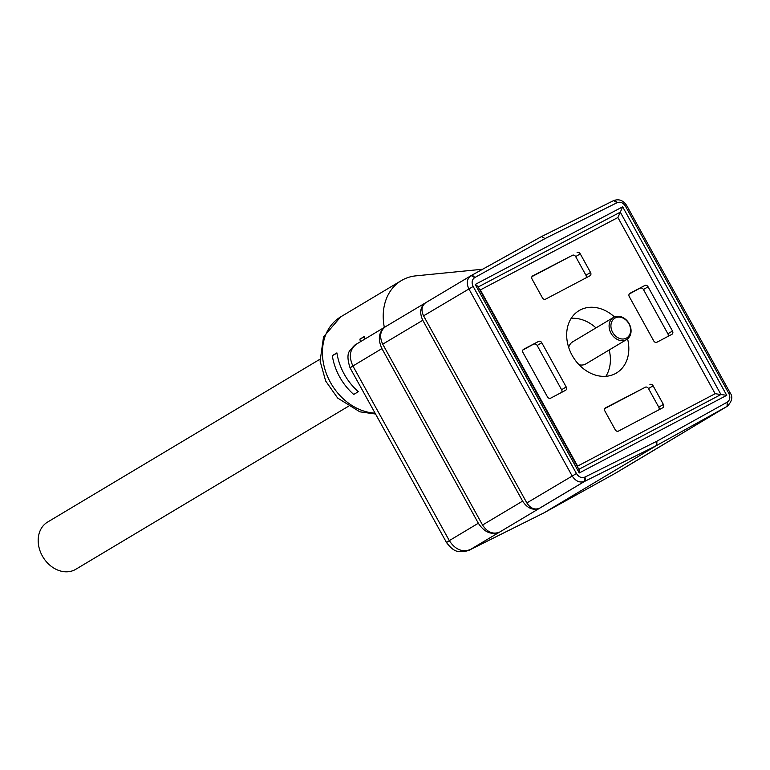 <?xml version="1.0" encoding="UTF-8"?>
<svg xmlns="http://www.w3.org/2000/svg" width="770" height="770" viewBox="0 0 770 770"><rect width="100%" height="100%" fill="white"/><g stroke="black" fill="none" stroke-linecap="round" stroke-linejoin="round"><path stroke-width="1.16" d="M626.684 339.503A12.859 10.241 -120.9 0 1 611.293 333.718A12.859 10.241 -120.9 0 1 613.488 317.433A12.859 10.241 -120.9 0 1 629.148 323.698A12.859 10.241 -120.9 0 1 626.684 339.503L585.932 363.873A12.859 10.241 -120.9 0 1 585.547 364.085A12.859 10.241 -120.9 0 1 579.05 364.749M568.703 347.443A12.859 10.241 -120.9 0 1 572.736 341.793L613.488 317.433M571.215 318.337A36.363 28.952 -120.9 0 1 595.98 327.895M609.176 349.975A36.363 28.952 -120.9 0 1 605.875 376.309M628.907 323.775A11.531 9.182 59.1 0 0 611.89 321.456A11.531 9.182 59.1 0 0 621.534 338.935A11.531 9.182 59.1 0 0 628.907 323.775M671.892 334.344L656.887 342.246A2.656 2.118 -120.9 0 1 653.73 340.898L629.302 296.662A2.656 2.118 -120.9 0 1 629.822 293.389A2.656 2.118 -120.9 0 1 629.899 293.341L644.904 285.449A2.656 2.118 -120.9 0 1 648.061 286.786L672.489 331.033A2.656 2.118 -120.9 0 1 671.979 334.296A2.656 2.118 -120.9 0 1 671.892 334.344M629.186 294.053L644.904 285.449M648.061 286.786L643.46 289.539L667.879 333.785L672.489 331.033M645.337 387.223L605.547 407.831A2.656 2.118 -120.9 0 0 605.47 407.879A2.656 2.118 -120.9 0 0 604.96 411.151L615.24 429.775A2.656 2.118 -120.9 0 0 618.406 431.113L662.797 407.753A2.656 2.118 -120.9 0 0 662.874 407.705A2.656 2.118 -120.9 0 0 663.384 404.433L653.104 385.808L648.494 388.561A2.656 2.118 59.1 0 0 645.337 387.223L604.835 408.533M658.899 409.804A2.656 2.118 59.1 0 0 658.783 407.186L648.494 388.561M547.441 396.848L523.023 352.612A2.656 2.118 -120.9 0 1 523.533 349.339A2.656 2.118 -120.9 0 1 523.61 349.291L538.615 341.399A2.656 2.118 -120.9 0 1 541.772 342.737L566.2 386.973A2.656 2.118 -120.9 0 1 565.69 390.246A2.656 2.118 -120.9 0 1 565.604 390.294L550.598 398.196A2.656 2.118 -120.9 0 1 547.441 396.848M522.897 349.994L538.615 341.399M541.772 342.737L537.171 345.489L561.59 389.726L566.2 386.973M572.495 255.274L532.715 275.891A2.656 2.118 -120.9 0 0 532.628 275.93A2.656 2.118 -120.9 0 0 532.118 279.202L542.407 297.826A2.656 2.118 -120.9 0 0 545.564 299.174L589.955 275.804A2.656 2.118 -120.9 0 0 590.032 275.756A2.656 2.118 -120.9 0 0 590.542 272.493L580.262 253.859L575.662 256.612A2.656 2.118 59.1 0 0 572.495 255.274L532.003 276.594M586.066 277.855A2.656 2.118 59.1 0 0 585.941 275.246L575.662 256.612M577.105 252.522A2.656 2.118 -120.9 0 1 580.262 253.859M561.715 392.344A2.656 2.118 59.1 0 0 561.59 389.726M537.171 345.489A2.656 2.118 59.1 0 0 534.014 344.151M649.938 384.471A2.656 2.118 -120.9 0 1 653.104 385.808M643.46 289.539A2.656 2.118 59.1 0 0 640.293 288.201M668.004 336.394A2.656 2.118 59.1 0 0 667.879 333.785M384.336 327.394A53.207 42.369 -120.9 0 1 401.382 280.578A53.207 42.369 -120.9 0 1 415.887 275.853L482.626 269.231M332.303 355.634L336.904 352.881A53.207 42.369 59.1 0 0 358.329 391.689L353.728 394.442A53.207 42.369 -120.9 0 1 332.303 355.634L336.952 353.18M364.999 338.983A53.207 42.369 -120.9 0 1 364.537 336.355L359.927 339.108A53.207 42.369 59.1 0 0 360.399 341.745M442.779 292.552L471.173 275.583L474.705 277.643C471.914 279.616 471.394 282.552 473.165 286.45L576.441 473.531C578.799 477.111 581.591 478.305 584.825 477.111L584.68 481.327C579.858 483.108 575.671 481.308 572.129 475.927L468.853 288.846C466.245 283.177 466.918 278.827 470.865 275.795L425.839 302.649M541.666 236.486L613.603 200.604L617.068 202.702L545.044 238.584L474.753 277.575M469.835 549.847L584.748 481.327L584.882 477.082M727.159 402.181L727.092 406.396L656.772 445.406L656.906 441.2L727.246 402.142C730.037 400.169 730.557 397.233 728.786 393.335L625.51 206.254C623.151 202.674 620.36 201.48 617.126 202.674L617.068 202.702M478.334 523.234L381.93 348.598L352.91 366L449.314 540.627L478.334 523.234C484.282 532.243 491.308 535.227 499.412 532.166L469.941 549.79M474.272 547.249L499.412 532.166C492.925 534.611 487.304 532.224 482.549 525.015L382.719 344.18C379.244 336.606 380.149 330.782 385.452 326.721L425.521 302.831C420.218 306.893 419.313 312.716 422.788 320.281L522.618 501.126C527.354 508.316 532.956 510.703 539.424 508.306C534.582 510.106 530.386 508.316 526.844 502.935L576.441 473.531M727.092 406.396L615.307 473.281M615.509 473.175L646.492 454.704M684.54 431.883L684.01 432.201L684.54 431.883M473.165 286.45L423.567 315.844C420.959 310.175 421.642 305.825 425.608 302.783M423.567 315.844L526.844 502.935M614.45 316.932A36.363 28.952 59.1 0 0 580.185 309.992A36.363 28.952 59.1 0 0 579.088 310.608A36.363 28.952 59.1 0 0 572.899 356.674A36.363 28.952 59.1 0 0 616.414 373.026A36.363 28.952 59.1 0 0 627.579 338.887M684.01 432.201L693.173 426.705M385.578 326.653L385.318 326.798C378.725 331.88 377.589 339.147 381.93 348.598M684.357 431.999L646.222 454.868M578.857 469.315L720.951 394.519L715.157 393.711L617.896 217.525L620.293 212.173L478.199 286.969M617.896 217.525L480.345 289.924L479.652 289.607M577.5 466.851L577.606 466.11L715.157 393.711M579.165 469.873L579.271 472.963L475.206 284.457L477.833 286.315L579.165 469.873M475.206 284.457L622.68 206.822L620.293 212.173L720.951 394.519L726.745 395.328L579.271 472.963M727.583 406.079L727.419 406.175C732.154 401.17 733.03 396.685 730.056 392.719L728.786 393.335M470.884 275.785L471.144 275.641A3.552 2.146 61.9 0 1 471.192 275.612L474.772 277.614M471.221 275.602L541.531 236.554L545.044 238.584M584.748 481.327L656.772 445.406L543.957 512.859L470.066 549.741M470.047 549.741C471.288 549.491 464.32 552.562 458.641 551.349C455.234 551.561 451.191 548.625 446.494 542.542L449.333 540.675C455.224 549.597 462.279 552.542 470.48 549.51M446.504 542.513L350.071 367.877A17.556 0.491 -28.8 0 1 350.061 367.848L350.061 367.839C347.078 358.628 347.299 352.573 350.706 349.695C353.68 345.99 355.653 344.094 356.625 344.007L385.318 326.798M356.943 343.824C349.84 348.858 348.492 356.24 352.891 365.962L350.071 367.877M350.061 367.839A17.556 0.491 -28.8 0 1 352.891 365.962M364.585 336.663L359.927 339.108M348.175 406.425L75.797 569.28A27.489 21.887 -120.9 0 1 42.302 555.882A27.489 21.887 -120.9 0 1 47.576 522.079L319.954 359.234M658.783 407.186L663.384 404.433M585.941 275.246L590.542 272.493M401.382 280.578L340.6 316.922A53.207 42.369 59.1 0 0 326.037 372.699A53.207 42.369 59.1 0 0 375.057 413.134M584.902 477.111L656.906 441.2M622.68 206.822L726.745 395.328M621.467 469.613L690.247 428.457M480.345 289.924L577.606 466.11M482.549 525.015L522.618 501.126M422.788 320.281L382.719 344.18M539.424 508.306L584.68 481.327A3.552 2.146 -117.4 0 0 584.825 477.111M470.499 549.501L543.957 512.859L615.673 473.078M471.25 275.583L471.192 275.612A3.552 2.146 61.9 0 1 474.705 277.643M614.325 200.47A3.552 2.146 62.6 0 1 617.126 202.674M613.651 200.624C618.916 198.67 623.296 200.335 626.78 205.638L625.51 206.254M727.554 405.934A3.552 2.146 -118.1 0 0 727.246 402.142M446.494 542.542L449.333 540.675M701.191 421.902L684.26 432.057M730.056 392.719L626.78 205.638M541.531 236.554L471.211 275.564M613.603 200.604L541.579 236.534M615.49 473.184L543.774 512.964M340.6 316.922L323.535 336.913L320.099 361.111L325.662 381.006L337.664 398.061L359.86 411.825L375.548 414.019"/></g></svg>
